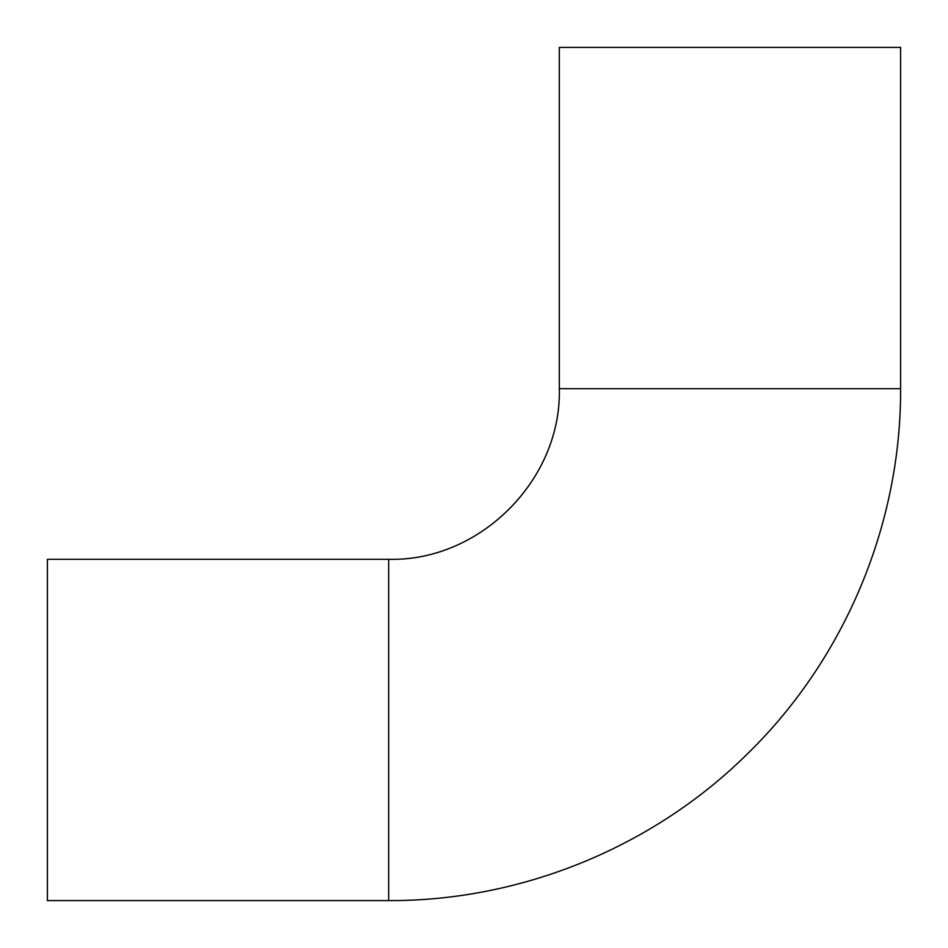 <?xml version="1.0" encoding="UTF-8"?>
<svg xmlns="http://www.w3.org/2000/svg" width="948" height="948" viewBox="0 0 948 948"><rect width="100%" height="100%" fill="white"/><g stroke="black" fill="none" stroke-linecap="round" stroke-linejoin="round"><path stroke-width="1.42" d="M388.68 559.32L388.68 900.6L47.4 900.6L47.4 559.32L388.68 559.32C479.866 561.666 561.666 479.866 559.32 388.68L559.32 47.4L900.6 47.4L900.6 388.68L559.32 388.68M388.68 900.6C521.542 901.121 653.492 847.074 747.806 753.494C844.81 658.801 901.169 524.232 900.6 388.68"/></g></svg>
